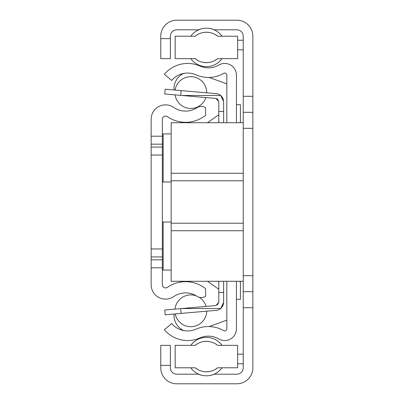 <?xml version="1.0" encoding="UTF-8"?>
<svg xmlns="http://www.w3.org/2000/svg" width="404" height="404" viewBox="0 0 404 404"><rect width="100%" height="100%" fill="white"/><g stroke="black" fill="none" stroke-linecap="round" stroke-linejoin="round"><path stroke-width="0.61" d="M160.757 58.641L160.757 38.622L170.367 38.622L170.367 58.641L160.757 58.641M170.367 38.622L170.367 36.219A6.408 6.408 0 0 1 176.77 29.81L198.394 29.81A20.821 20.821 0 0 1 214.413 29.81L236.84 29.81A6.408 6.408 0 0 1 243.243 36.219L243.243 96.283L252.853 96.283L252.853 36.219A16.019 16.019 0 0 0 236.84 20.2L176.77 20.2A16.019 16.019 0 0 0 160.757 36.219L160.757 38.622M252.853 367.781L252.853 307.717L243.243 307.717L243.243 367.781A6.408 6.408 0 0 1 236.84 374.19L214.413 374.19A20.821 20.821 0 0 1 198.394 374.19L176.77 374.19A6.408 6.408 0 0 1 170.367 367.781L170.367 365.378L160.757 365.378L160.757 367.781A16.019 16.019 0 0 0 176.77 383.8L236.84 383.8A16.019 16.019 0 0 0 252.853 367.781M243.243 307.717L243.243 291.698L252.853 291.698L252.853 307.717M243.243 291.698L243.243 281.285L171.165 281.285L171.165 122.715L243.243 122.715L243.243 96.283M252.853 291.698L252.853 96.283M243.243 49.833L237.638 49.833M237.638 354.167L243.243 354.167M243.243 363.777L237.638 363.777M237.638 40.223L243.243 40.223M252.853 275.68L243.243 275.68M243.243 128.3L252.853 128.321M243.243 112.302L252.853 112.302M160.757 365.378L160.757 345.359L170.367 345.359L170.367 365.378M171.165 230.734L243.243 230.734L243.243 281.285M171.165 223.23L243.243 223.23L243.243 230.734M171.165 180.77L243.243 180.77L243.243 223.23M171.165 173.266L243.243 173.266L243.243 180.77M243.243 122.715L243.243 173.266M226.826 122.715L226.826 75.139A2.081 2.081 0 0 0 223.705 73.341A30.431 30.431 0 0 1 196.066 74.846A20.821 20.821 0 0 0 171.705 80.452L164.357 74.255A30.431 30.431 0 0 1 199.96 66.064A20.821 20.821 0 0 0 218.872 65.029A11.691 11.691 0 0 1 236.436 75.139L236.436 122.715M236.436 281.285L236.436 328.861A11.691 11.691 0 0 1 218.872 338.971A20.821 20.821 0 0 0 199.96 337.936A30.431 30.431 0 0 1 164.357 329.745L171.705 323.548A20.821 20.821 0 0 0 196.066 329.154A30.431 30.431 0 0 1 223.705 330.659A2.081 2.081 0 0 0 226.826 328.861L226.826 281.285M239.643 122.715L240.441 121.912L240.441 104.692L236.436 104.692L236.436 104.212M236.436 299.308L240.441 299.308L240.441 282.088L239.643 281.285M218.817 114.736L207.429 122.715M183.674 73.437A16.816 16.816 0 0 0 174.058 86.951A8.009 8.009 0 0 0 174.331 89.991M226.826 83.845L209.176 77.452M209.176 326.548L226.826 320.155M174.331 314.009A8.009 8.009 0 0 0 174.058 317.049A16.816 16.816 0 0 0 183.674 330.563M207.429 281.285L218.817 289.264M162.357 267.807L162.357 284.724A3.202 3.202 0 0 0 167.382 287.36A32.037 32.037 0 0 1 205.606 288.714L205.606 296.263A8.009 8.009 0 0 1 196.91 296.248A20.821 20.821 0 0 0 173.75 296.587A14.418 14.418 0 0 1 151.147 284.724L151.147 248.955L162.357 248.955L162.357 267.807L151.147 267.807M151.147 248.955L151.147 119.276A14.418 14.418 0 0 1 173.75 107.413A20.821 20.821 0 0 0 196.91 107.752A8.009 8.009 0 0 1 205.606 107.737L205.606 115.286A32.037 32.037 0 0 1 167.382 116.64A3.202 3.202 0 0 0 162.357 119.276L162.357 248.955M171.165 270.074L162.357 270.074M162.357 133.926L171.165 133.926M218.817 281.285L218.817 292.501L223.624 292.501L223.624 281.285L223.624 290.496M181.941 308.52L164.741 310.019L165.16 314.807L216.312 310.333A8.009 8.009 0 0 0 220.73 308.52L223.028 305.384L222.387 306.636L223.468 303.919L223.624 302.354L220.73 308.52L221.594 307.686L220.73 308.52L181.941 308.52L215.893 305.545L218.817 302.354L218.817 292.501M220.73 308.52L223.028 305.384L220.73 308.52M218.817 302.354L217.201 305.136L218.817 302.354L215.893 305.545M223.624 302.354L223.624 292.501M218.817 122.715L218.817 111.499L223.624 111.499L223.624 101.646L220.73 95.48L181.941 95.48L215.893 98.455L217.317 98.93L218.817 101.646L215.893 98.455L217.317 98.93L218.817 101.646L215.893 98.455L217.317 98.93L218.817 101.646L215.893 98.455L217.317 98.93L218.817 101.646L215.893 98.455M223.624 122.715L223.624 101.646L222.387 97.369M218.817 111.499L218.817 101.646M221.594 96.319L220.73 95.48L221.594 96.319L220.73 95.48L223.624 101.646L223.624 111.499L223.624 101.646M222.397 97.389L220.73 95.48A8.009 8.009 0 0 0 216.312 93.667L165.16 89.193L164.741 93.98L181.941 95.48M223.028 98.616L223.468 100.081M175.008 309.126A15.897 15.897 0 0 1 196.354 295.9M199.116 297.243A15.897 15.897 0 0 1 206.096 306.404M206.712 311.176A15.897 15.897 0 0 1 175.23 313.928M175.119 90.062A15.897 15.897 0 0 1 190.819 76.669A15.897 15.897 0 0 1 206.712 92.824M205.904 97.581A15.897 15.897 0 0 1 175.089 94.884M175.169 367.781L195.147 367.781A17.832 17.832 0 0 0 217.665 367.781L237.638 367.781L237.638 345.359L217.665 345.359A17.832 17.832 0 0 0 195.147 345.359L175.169 345.359L175.169 367.781M203.308 371.518L206.404 371.786L209.545 371.508M212.585 370.68L213.57 370.286M215.327 369.392L217.665 367.781M195.147 367.781L197.495 369.402M198.738 370.054L200.253 370.69M217.665 345.359L215.322 343.743M213.62 342.88L212.58 342.456M209.54 341.632L206.404 341.355L203.303 341.627M200.243 342.451L198.829 343.041M197.485 343.743L195.147 345.359M237.638 36.219L217.665 36.219A17.832 17.832 0 0 0 195.147 36.219L175.169 36.219L175.169 58.641L195.147 58.641A17.832 17.832 0 0 0 217.665 58.641L237.638 58.641L237.638 36.219M209.499 32.482L206.404 32.214L203.268 32.492M200.222 33.32L199.238 33.714M197.485 34.608L195.147 36.219M217.665 36.219L215.317 34.598M214.069 33.946L212.56 33.31M195.147 58.641L197.485 60.257M199.187 61.12L200.233 61.544M203.273 62.367L206.404 62.645L209.504 62.373M212.565 61.549L213.979 60.959M215.322 60.257L217.665 58.641M151.147 136.193L162.357 136.193M162.357 259.833L151.147 259.833M151.147 256.934L162.357 256.934M151.147 155.045L162.357 155.045M151.147 147.066L162.357 147.066M151.147 144.167L162.357 144.167M163.155 133.926L163.155 181.977M163.155 222.023L163.155 270.074M180.699 95.374L181.118 90.587M181.118 313.413L180.699 308.626M162.357 181.977L171.165 181.977M162.357 222.023L171.165 222.023M209.136 375.614A19.22 19.22 0 0 0 222.028 367.781M222.008 345.359A19.22 19.22 0 0 0 190.804 345.359M190.784 367.781A19.22 19.22 0 0 0 203.677 375.614M203.677 28.386A19.22 19.22 0 0 0 190.784 36.219M190.804 58.641A19.22 19.22 0 0 0 222.008 58.641M222.028 36.219A19.22 19.22 0 0 0 209.136 28.386"/></g></svg>
